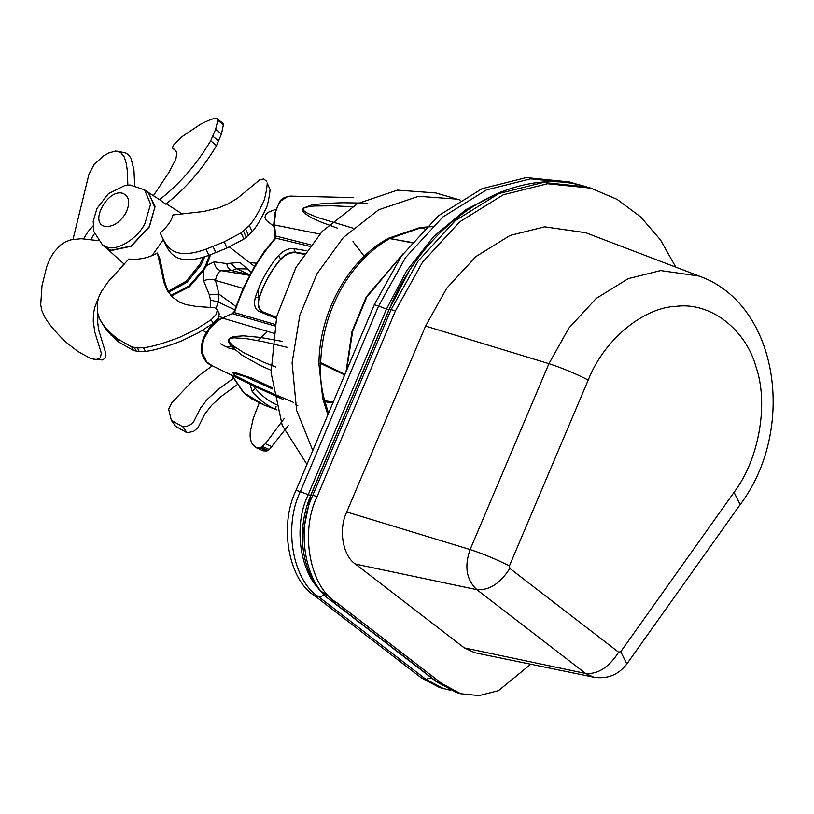 <?xml version="1.0" encoding="UTF-8"?>
<svg xmlns="http://www.w3.org/2000/svg" width="814" height="814" viewBox="0 0 814 814"><rect width="100%" height="100%" fill="white"/><g stroke="black" fill="none" stroke-linecap="round" stroke-linejoin="round"><path stroke-width="1.22" d="M579.985 185.175L569.749 182.021L526.353 177.605L482.092 188.675L438.553 215.69L401.261 256.247L374.277 304.741L296.011 490.364C278.805 525.518 288.41 579.894 314.631 595.716L421.621 678.082L439.601 687.535L450.111 690.211M344.607 374.114L344.068 374.593L344.617 375.539L344.607 374.114L320.675 362.545L318.956 364.255C318.956 313.044 348.25 259.615 388.654 238.176L411.691 242.735M318.956 364.255L322.741 398.514L324.918 401.77L332.906 402.869M424.654 228.469L420.37 227.421L432.112 226.628M411.945 242.419L389.662 238.604C369.871 249.949 353.591 266.931 340.822 289.53C328.317 312.342 321.601 336.681 320.675 362.545L320.716 363.512L344.068 374.593L343.986 376.597M426.098 227.025L421.052 227.747L424.236 228.876M333.272 402.004L324.745 400.773L328.51 413.288M431.308 677.787L425.936 679.344L421.621 678.082M314.631 595.716L318.956 596.977L324.542 595.197M530.769 664.224L498.453 690.669L479.181 695.594L460.693 693.731L441.788 683.526L336.701 602.604C309.839 587.311 299.644 532.091 317.124 496.56L395.411 310.877L422.405 262.383L459.686 221.825L503.235 194.811L547.486 183.74L590.883 188.156L617.073 199.349L640.689 216.911L660.53 239.967L675.783 267.134M699.175 276.078L585.724 232.702L544.688 226.831L510.052 235.45L475.966 256.522L446.754 288.187L425.569 326.078L346.733 511.975C338.248 529.273 342.725 555.972 355.474 564.092L464.285 647.883L474.735 652.706L593.701 677.167C607.325 679.324 618.355 674.938 626.8 664.01L740.119 504.66C796.55 430.138 779.252 304.344 699.175 276.078L660.683 270.574L628.205 278.653L596.235 298.412L568.823 328.123L548.951 363.665L470.116 549.562C464.194 566.463 466.432 579.833 476.841 589.672C489.173 590.608 500.172 583.516 509.829 568.416L509.411 565.934L588.247 380.036C603.886 340.008 643.233 307.224 676.8 306.257C710.581 302.136 745.838 329.273 756.135 367.338C768.813 403.917 759.004 459.442 734.065 492.307L620.746 651.658L618.64 652.197L509.829 568.416M441.788 683.526L436.355 681.664M436.457 681.745L331.349 600.824L336.701 602.604M500.773 192.073L466.005 209.524L433.801 236.426L406.746 270.635L386.518 308.984L308.221 494.678C291.656 528.347 301.343 580.697 326.821 595.156M408.394 272.609L388.97 309.707L310.673 495.39L302.36 536.172M235.836 306.4L218.966 294.129L215.496 280.433C212.251 278.775 208.303 278.907 203.642 280.83L209.361 294.861L210.48 299.99L210.246 307.204M209.625 255.057L205.789 264.988L206.522 265.517L210.592 254.711M171.357 296.021L189.448 286.823L203.744 270.502L203.022 269.963L188.807 286.202L170.798 295.401M205.789 264.988L203.022 269.963M203.642 280.83L203.744 270.502L206.522 265.517L214.204 261.864L226.78 263.553L239.743 262.362L251.272 272.11M217.837 318.498L219.404 319.251M168.498 292.328L186.976 282.275L200.997 265.028L204.843 256.644M227.147 347.598L234.412 349.491M257.957 340.598L267.175 331.725M216.107 308.455L218.142 302.004L210.48 299.99M222.507 317.755L219.017 316.208M234.676 309.788L218.142 302.004L218.966 294.129L209.361 294.861M243.111 288.37L215.496 280.433C216.361 275.437 218.183 272.161 220.96 270.604C217.196 269.892 214.947 266.982 214.204 261.864M249.542 275.315L220.96 270.604L232.051 270.624C229.1 269.749 227.34 267.399 226.78 263.553M249.786 274.847L232.051 270.624L236.66 268.742L230.84 263.41M249.756 274.847L236.66 268.742L247.324 268.915M312.81 450.539L296.611 410.358L292.094 362.82L299.857 315.059L317.104 273.565L343.325 237.535L378.612 209.788L418.579 196.296L456.949 199.115L460.114 200.102M273.311 333.119L222.476 318.081L234.473 312.607C244.424 282.6 258.242 257.784 275.915 238.156L274.287 222.975L275.905 210.918L278.032 205.301L280.83 200.905L288.105 196.296L290.69 196.123M310.775 244.821L275.936 236.07M232.265 313.644L274.603 325.905M352.971 228.144L317.46 217.43L307.621 213.329L303.52 210.48L303.032 209.361L303.642 208.231L305.85 207.214L314.143 206.003L332.468 205.779L352.187 206.736M367.083 203.154L342.948 202.727L324.715 203.398L311.548 204.996L303.5 208.038L302.584 209.595L302.818 211.091L304.385 213.126L310.887 217.419L320.675 221.927L337.698 228.246M352.096 197.568L353.703 197.599M293.396 402.35L260.327 388.115L235.968 376.017L233.282 373.891L234.361 373.412L244.678 376.455L272.609 388.99M272.446 387.861L252.472 378.388L235.897 372.781L232.916 372.781L234.198 374.959L250.112 384.188L211.894 365.557M295.848 404.741L297.812 405.565M275.824 367.012L262.82 361.874L243.752 352.676L232.407 345.258L229.497 342.165L228.978 339.774L230.331 338.532L233.781 337.8L245.909 338.543L263.075 341.656L287.912 347.507M282.122 341.341L260.277 337.403L243.478 335.826L233.699 336.548L230.352 337.861L228.734 339.713L228.785 342.46L231.054 346.143L242.257 355.372L260.48 365.567L270.96 370.248M276.251 318.355L258.862 311.375L262.729 311.803L276.495 317.328M259.31 297.731C264.204 283.252 271.316 270.482 280.637 259.412C285.592 254.416 290.659 252.198 295.838 252.757L295.462 252.198C290.354 251.709 285.368 254.049 280.504 259.228C271.154 270.329 264.021 283.14 259.117 297.649C257.173 304.701 258.242 309.391 262.332 311.721L262.932 311.884C258.74 309.534 257.539 304.812 259.31 297.731L255.362 297.283C253.622 304.344 254.792 309.035 258.862 311.375M255.362 297.283C260.622 281.359 268.406 267.379 278.714 255.331L280.637 259.412M304.395 253.703L295.462 252.198L293.803 248.596C288.685 248.138 283.648 250.386 278.714 255.331M293.803 248.596L306.451 250.712M263.878 404.914L243.864 392.765L231.909 375.173M276.058 406.481L275.559 409.32L276.974 409.91M275.559 409.32C266.585 405.382 258.771 399.369 252.126 391.28L255.423 388.522L253.836 386.253M251.638 384.951L250.295 385.317L252.126 391.28M212.393 365.791L206.614 361.884L201.821 351.79L203.388 339.835L210.297 327.818L217.073 321.215L222.476 318.081M276.475 317.389L262.932 311.884M352.971 241.626L364.245 256.268M222.415 318.05L232.275 313.644L234.005 311.843L234.473 312.607L274.918 324.348M234.015 311.833L243.111 288.359L254.701 266.127L263.828 252.116L274.817 238.573L275.915 238.156L309.646 246.316M274.522 225.447L274.328 224.929L274.522 225.447M306.959 464.407L282.193 425.284L271.062 372.659L276.709 316.442L295.991 267.399L322.212 231.369L357.499 203.632L397.466 190.13L435.836 192.959L456.949 199.115M295.838 252.757L304.029 254.253M276.384 404.65C268.427 401.027 261.436 395.645 255.423 388.522M144.607 189.845L148.85 193.111L154.823 207.458L149.176 226.801L131.196 245.991L111.182 250.274L106.603 247.975L102.361 244.709L93.895 231.644L93.203 221.235L96.947 208.496L108.476 193.64L125.091 185.439L130.057 185.002L144.607 189.845L150.58 204.192L144.933 223.535C137.708 238.533 116.809 251.434 106.939 247.008L102.361 244.709M153.49 195.594L168.864 172.537L175.793 159.34L176.913 153.225L175.743 150.559L172.426 147.761L173.474 145.106L181.207 137.22L200.448 124.298C208.394 120.279 213.472 118.305 215.679 118.406L217.267 118.742L217.857 120.279L215.649 129.222L210.704 140.802C196.561 164.53 179.528 184.147 159.605 199.654L146.439 191.259M223.077 123.535L217.257 118.732L223.504 124.176L221.459 134.025L216.514 145.604L210.704 140.802M216.514 145.604C202.472 169.21 185.551 188.716 165.761 204.141L159.605 199.654M93.05 225.946L87.993 231.675L83.588 238.787M90.812 239.509L94.485 233.598M73.016 239.347L88.93 174.369L93.986 164.703L103.032 156.268L108.73 153.012L115.71 150.997L120.655 152.513L124.186 156.868L126.312 163.4L127.391 171.225L127.849 185.083M134.676 185.429L133.954 169.963L131.013 158.303L128.826 155.108L125.977 153.103L117.623 151.18M104.202 246.123L124.216 264.174M123.942 263.858L121.032 267.613M98.82 297.039L94.607 307.692L93.427 314.448L93.264 321.581L94.923 332.478L101.333 353.134L100.376 357.743L96.296 359.493L90.741 358.577L77.839 351.404L65.344 341.697C54.569 331.013 47.548 322.476 44.302 316.097L41.901 310.724L40.7 304.741L42.013 285.582L46.754 266.565L49.603 259.534L53.5 252.737L60.399 245.126L65.446 241.87L70.665 239.886L81.146 238.695L98.25 240.618M93.641 359.361L102.361 359.951L104.823 358.486L105.881 355.749L105.281 351.658L98.586 329.609L97.711 322.324L97.955 314.357M157.407 252.971L164.062 282.733L167.308 290.354L172.365 297.059L179.772 302.228L185.948 304.589L196.378 306.461L214.265 307.702L215.873 308.303L217.348 310.327L215.873 314.835L211.172 319.739L196.154 329.243L179.345 337.413C162.953 343.6 150.997 347.029 143.468 347.71L137.383 347.975L131.634 346.866L116.921 338.461L109.137 331.542L102.991 324.572L99.45 318.467L97.436 312.189L97.242 302.95L98.789 297.12L101.343 291.616L108.333 281.593L128.805 258.994C138.909 260.022 148.433 258.018 157.407 252.971L159.982 259.137L164.52 281.125L168.06 291.646M211.172 319.739L213.136 323.402L217.837 318.508L219.302 314.001L217.063 309.462M143.468 347.71L145.421 351.383C152.951 350.702 164.916 347.263 181.298 341.076L198.107 332.906L213.136 323.402M104.752 326.872L106.715 330.545L118.875 342.134L133.588 350.539L139.336 351.648L145.421 351.383M100.458 320.523L106.715 330.545M206.074 249.155C170.92 261.762 165.863 244.576 160.155 232.855L163.095 239.245C168.651 250.946 173.982 267.867 208.883 255.331L227.035 248.005L243.925 239.041L252.198 231.705C256.349 227.025 260.836 219.526 265.649 209.229C268.152 205.8 270.584 188.828 269.892 189.102L267.084 182.926C267.775 182.651 265.344 199.623 262.841 203.052C258.028 213.349 253.541 220.848 249.389 225.529L241.127 232.865L224.226 241.829L206.074 249.155L208.883 255.331M266.626 181.278L263.716 178.968L259.758 179.792L237.444 198.29L228.307 203.744L218.946 207.733L203.876 211.447L172.853 214.977C171.713 220.655 167.481 226.607 160.155 232.855M267.084 182.926L269.892 189.102M249.389 225.529L252.198 231.705M203.307 257.092L199.939 264.214L186.152 281.257L167.908 291.402M105.484 247.487L111.009 250.57L131.227 246.245L149.389 226.872L155.087 206.512L148.087 192.155M275.732 209.32L268.569 212.128L265.863 214.631L264.916 217.409L266.209 220.289L273.83 226.312M256.471 263.187L249.572 262.546M212.373 365.781L201.384 373.707L190.384 383.272L171.662 402.889L168.681 409.177L171.306 420.299L182.855 426.821L186.66 426.383L190.68 424.593L193.752 421.601L200.509 408.079L207.244 399.409L218.895 388.827L233.079 378.591M236.864 384.93L220.675 396.856L211.538 405.392L204.802 414.061L198.046 427.594L193.691 431.318L187.159 432.804L175.61 426.292L171.306 420.299M187.159 432.804L182.855 426.821M259.218 402.971L253.317 418.254L250.224 431.99L250.112 436.63L251.15 441.748L252.381 443.996L256.41 447.812L260.114 447.944L265.364 443.732L284.127 418.599M288.349 425.468L269.332 449.562L266.9 451.007L263.187 450.875L256.41 447.812M272.151 446.784L265.364 443.732M346.571 370.462L352.666 331.176L366.758 297.049L402.116 255.067M402.92 253.968L366.219 296.947L351.953 331.715L346.031 371.733M390.405 238.309L421.052 227.747M324.745 400.773C321.367 389.774 319.322 370.757 320.716 363.512M574.063 183.282L530.667 178.866L486.416 189.937L442.877 216.951L405.586 257.509L378.602 306.003L386.477 309.076M374.277 304.741L378.602 306.003L300.335 491.625L308.221 494.698M296.011 490.364L300.335 491.625C283.119 526.78 292.725 581.155 318.956 596.977L425.936 679.344L443.915 688.797M425.569 326.078L548.951 363.665C561.833 367.847 574.928 373.3 588.247 380.036M346.733 511.975L470.116 549.562C482.997 553.744 496.092 559.198 509.411 565.934M355.474 564.092L476.841 589.672L585.663 673.463C597.995 674.389 608.984 667.307 618.64 652.197M436.406 681.715L456.369 692.47L437.474 682.264L332.377 601.343C305.515 586.049 295.319 530.83 312.8 495.309L310.958 495.044L389.245 309.361L391.096 309.615L418.081 261.131L455.372 220.563L498.911 193.549L543.162 182.478L586.558 186.894L590.883 188.156M317.124 496.56L312.8 495.309L391.096 309.615L395.411 310.877M734.065 492.307L740.119 504.66M620.746 651.658L626.8 664.01M464.285 647.883L585.663 673.463L593.701 677.167M389.082 309.758L386.518 308.984M310.795 495.441L308.221 494.678M152.177 255.576L163.309 239.581M234.829 347.13L225.112 346.286L220.584 343.844M319.77 234.015L274.328 224.929M104.701 226.282C112.424 227.32 119.424 222.995 125.692 213.309C130.454 203.185 129.548 196.55 122.985 193.427C108.201 188.054 88.909 222.721 104.701 226.282M217.694 119.373L223.504 124.176M217.857 120.279L223.677 125.081M215.649 129.222L221.459 134.025M212.81 136.192L218.63 140.985M137.383 347.975L139.336 351.648M134.422 347.578L136.376 351.251M131.634 346.866L133.588 350.539M116.921 338.461L118.875 342.134M109.137 331.542L111.091 335.215M245.767 229.314L248.565 235.49M243.528 231.145L246.337 237.322M241.127 232.865L243.925 239.041M224.226 241.829L227.035 248.005M213.065 246.53L215.863 252.706M269.332 449.562L262.546 446.51M268.05 450.457L261.263 447.405M266.9 451.007L260.114 447.944M322.741 398.514L327.9 414.753M420.37 227.421L388.644 238.176M389.245 309.361C425.325 219.831 513.787 163.787 586.558 186.894M310.958 495.044C294.108 533.363 302.686 581.552 331.461 600.905M456.369 692.47L460.693 693.731M229.324 246.957L254.548 266.382M202.828 330.169L206.176 332.743M247.293 268.885L251.038 272.537M258.496 296.367L258.445 289.692L259.422 285.918L262.108 280.647M250.071 384.167L283.516 399.674M263.624 404.823L276.984 409.93M274.817 238.573L275.163 236.365L273.748 225.213L274.572 213.695L279.507 201.852C281.145 198.738 284.798 196.825 290.456 196.113L353.042 197.588M263.726 404.863L251.495 398.748L243.203 392.256L231.42 374.928M211.945 365.598C207.356 363.95 203.958 359.829 201.73 353.245C200.631 350.305 201.078 345.584 203.083 339.062C207.143 329.161 213.482 322.13 222.11 317.969M172.883 148.474L176.262 151.262M182.244 213.919L166.219 203.703"/></g></svg>
